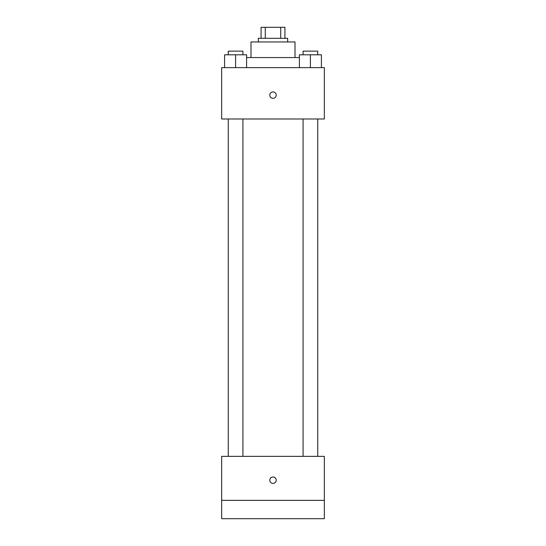 <?xml version="1.0" encoding="UTF-8"?>
<svg xmlns="http://www.w3.org/2000/svg" width="546" height="546" viewBox="0 0 546 546"><rect width="100%" height="100%" fill="white"/><g stroke="black" fill="none" stroke-linecap="round" stroke-linejoin="round"><path stroke-width="0.82" d="M265.281 38.302L265.281 27.3L261.084 27.3L261.084 38.302L261.084 27.3M265.281 27.3L284.916 27.3L284.916 38.302M280.719 38.302L280.719 27.3M258.333 41.967L258.333 38.302L287.667 38.302L287.667 41.967M250.996 57.555L250.996 41.967L295.004 41.967L295.004 57.555M246.594 57.555L299.406 57.555M221.662 67.636L324.338 67.636L324.338 118.98L221.662 118.98L221.662 67.636M273 98.348A3.208 3.208 0 0 1 270.222 93.537A3.208 3.208 0 0 1 275.778 93.537A3.208 3.208 0 0 1 273 98.348M221.662 456.36L324.338 456.36L324.338 518.7L221.662 518.7L221.662 456.36M273 483.401A3.208 3.208 0 0 1 270.222 478.589A3.208 3.208 0 0 1 275.778 478.589A3.208 3.208 0 0 1 273 483.401M221.662 500.361L324.338 500.361M299.406 67.636L299.406 54.805L321.41 54.805L321.41 67.636L321.41 54.805M310.408 67.636L310.408 54.805M317.738 54.805L317.738 51.14L303.071 51.14L303.071 54.805M224.59 67.636L224.59 54.805L246.594 54.805L246.594 67.636L246.594 54.805M235.592 67.636L235.592 54.805M242.929 54.805L242.929 51.14L228.262 51.14L228.262 54.805M303.071 118.98L303.071 456.36M317.738 118.98L317.738 456.36M242.929 456.36L242.929 118.98M228.262 456.36L228.262 118.98"/></g></svg>
